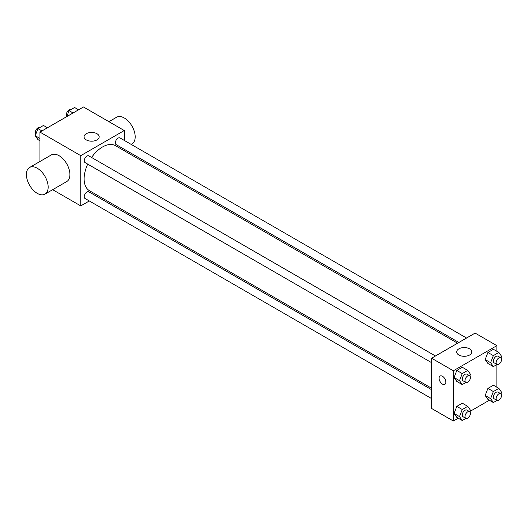 <?xml version="1.0" encoding="UTF-8"?>
<svg xmlns="http://www.w3.org/2000/svg" width="528" height="528" viewBox="0 0 528 528"><rect width="100%" height="100%" fill="white"/><g stroke="black" fill="none" stroke-linecap="round" stroke-linejoin="round"><path stroke-width="0.79" d="M39.956 161.495L39.956 132.099L83.47 106.979L124.265 130.535L124.265 140.408M89.305 200.963L80.751 205.9L52.661 189.684M98.267 195.789L97 196.522M87.727 164.122A25.997 15.008 120 0 0 84.124 178.834A25.997 15.008 120 0 0 89.509 190.733L431.594 388.238M457.591 343.2L115.507 145.702A25.997 15.008 120 0 0 91.575 157.463M124.265 149.292L124.265 150.757M80.751 205.9L80.751 155.654L124.265 130.535M466.554 338.026L119.988 137.94A3.848 2.218 120 0 0 117.025 138.97A3.848 2.218 120 0 0 115.348 142.844A3.848 2.218 120 0 0 116.14 144.606L458.858 342.467M431.594 389.697L88.876 191.829A3.848 2.218 120 0 0 85.912 192.859A3.848 2.218 120 0 0 84.229 196.733A3.848 2.218 120 0 0 85.028 198.495L431.594 398.581M431.594 362.65L85.028 162.565A3.848 2.218 -60 0 1 85.028 158.123A3.848 2.218 -60 0 1 88.876 155.905L435.442 355.991M80.751 155.654L39.956 132.099M86.282 139.9A7.564 4.369 180 0 1 84.064 136.811A7.564 4.369 180 0 1 91.628 132.449A7.564 4.369 180 0 1 99.191 136.811A7.564 4.369 180 0 1 94.525 140.844A7.564 4.369 180 0 1 86.282 139.9M29.588 167.482L51.341 154.922A15.385 8.884 60 0 1 63.202 159.04A15.385 8.884 60 0 1 69.914 174.524A15.385 8.884 60 0 1 66.726 181.566L44.972 194.126A15.385 8.884 60 0 1 29.588 185.242A15.385 8.884 60 0 1 29.588 167.482A15.385 8.884 60 0 1 41.441 171.6A15.385 8.884 60 0 1 48.16 187.084A15.385 8.884 60 0 1 44.972 194.126M131.142 144.382L132 143.88A15.385 8.884 -120 0 0 132 126.119A15.385 8.884 -120 0 0 116.615 117.236L108.926 121.678M458.245 418.196L453.347 421.021L431.594 408.461L431.594 358.215L475.108 333.089L496.868 345.649L496.868 351.305M489.357 400.231L470.045 411.385M487.918 363.475L485.166 359.561L487.918 352.48L493.409 349.312L487.918 352.48L485.166 359.561L487.918 363.475L493.357 366.61L490.611 362.703L493.357 355.621L498.854 352.447L501.6 356.36L500.986 357.944M456.806 417.364L454.054 413.457L456.806 406.369L462.297 403.201L456.806 406.369L454.054 413.457L456.806 417.364L462.244 420.506L459.492 416.592L462.244 409.51L467.735 406.342L470.488 410.249L469.867 411.833M496.868 364.591L496.868 387.229M453.347 421.021L453.347 370.775L496.868 345.649M487.918 399.399L485.166 395.492L487.918 388.41L493.409 385.235L487.918 388.41L485.166 395.492L487.918 399.399L493.357 402.541L490.611 398.633L493.357 391.552L498.854 388.377L501.6 392.284L500.986 393.875M456.806 381.434L454.054 377.527L456.806 370.445L462.297 367.27L456.806 370.445L454.054 377.527L456.806 381.434L462.244 384.575L459.492 380.668L462.244 373.586L467.735 370.412L470.488 374.319L469.867 375.91M453.347 370.775L431.594 358.215M458.878 355.021A7.564 4.369 180 0 1 456.667 351.932A7.564 4.369 180 0 1 464.231 347.563A7.564 4.369 180 0 1 471.794 351.932A7.564 4.369 180 0 1 467.122 355.964A7.564 4.369 180 0 1 458.878 355.021M445.87 382.16A4.805 2.779 60 0 1 444.873 384.358A4.805 2.779 60 0 1 440.068 381.586A4.805 2.779 60 0 1 440.068 376.028A4.805 2.779 60 0 1 443.771 377.322A4.805 2.779 60 0 1 445.87 382.16M444.88 384.358A4.805 2.779 60 0 1 440.068 381.579A4.805 2.779 60 0 1 440.068 376.028M465.914 382.457L462.244 384.575M469.636 375.731L466.917 374.161A3.848 2.218 120 0 0 463.947 375.197A3.848 2.218 120 0 0 462.271 379.064A3.848 2.218 120 0 0 463.069 380.827L465.788 382.397A3.848 2.218 120 0 0 469.636 380.173A3.848 2.218 120 0 0 469.636 375.731A3.848 2.218 120 0 0 466.673 376.761A3.848 2.218 120 0 0 464.99 380.635A3.848 2.218 120 0 0 465.788 382.397M459.492 380.668L454.054 377.527M462.244 373.586L456.806 370.445M467.735 370.412L462.297 367.27M497.026 364.498L493.357 366.61M500.749 357.773L498.029 356.202A3.848 2.218 120 0 0 495.066 357.232A3.848 2.218 120 0 0 493.383 361.099A3.848 2.218 120 0 0 494.182 362.861L496.901 364.432A3.848 2.218 120 0 0 500.749 362.215A3.848 2.218 120 0 0 500.749 357.773A3.848 2.218 120 0 0 497.785 358.802A3.848 2.218 120 0 0 496.102 362.67A3.848 2.218 120 0 0 496.901 364.432M490.611 362.703L485.166 359.561M493.357 355.621L487.918 352.48M498.854 352.447L493.409 349.312M465.914 418.387L462.244 420.506M469.636 411.662L466.917 410.091A3.848 2.218 120 0 0 463.947 411.121A3.848 2.218 120 0 0 462.271 414.988A3.848 2.218 120 0 0 463.069 416.75L465.788 418.321A3.848 2.218 120 0 0 469.636 416.104A3.848 2.218 120 0 0 469.636 411.662A3.848 2.218 120 0 0 466.673 412.691A3.848 2.218 120 0 0 464.99 416.559A3.848 2.218 120 0 0 465.788 418.321M459.492 416.592L454.054 413.457M462.244 409.51L456.806 406.369M467.735 406.342L462.297 403.201M497.026 400.422L493.357 402.541M500.749 393.697L498.029 392.126A3.848 2.218 120 0 0 495.066 393.155A3.848 2.218 120 0 0 493.383 397.03A3.848 2.218 120 0 0 494.182 398.792L496.901 400.356A3.848 2.218 120 0 0 500.749 398.138A3.848 2.218 120 0 0 500.749 393.697A3.848 2.218 120 0 0 497.785 394.726A3.848 2.218 120 0 0 496.102 398.6A3.848 2.218 120 0 0 496.901 400.356M490.611 398.633L485.166 395.492M493.357 391.552L487.918 388.41M498.854 388.377L493.409 385.235M39.956 140.771L37.97 139.623L35.218 135.716L37.97 128.634L43.468 125.459L47.461 127.769M39.956 138.448L35.218 135.716M41.969 130.944L37.97 128.634M39.798 127.578A3.848 2.218 120 0 0 36.881 128.753A3.848 2.218 120 0 0 35.277 132.541A3.848 2.218 120 0 0 35.838 134.125M66.772 116.615L69.082 110.669L74.58 107.494L78.573 109.804M73.082 112.979L69.082 110.669M70.91 109.613A3.848 2.218 120 0 0 67.993 110.794A3.848 2.218 120 0 0 66.389 114.576A3.848 2.218 120 0 0 66.95 116.167"/></g></svg>
